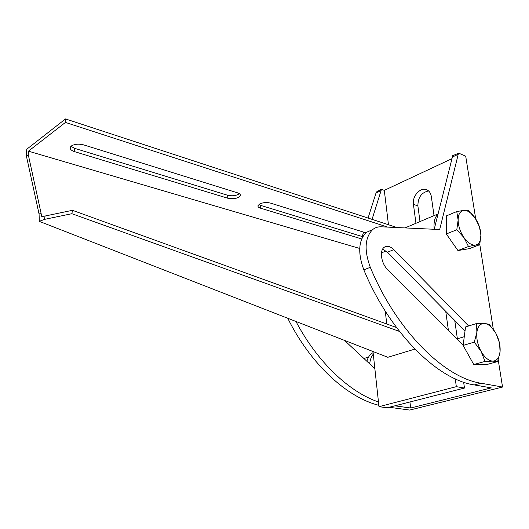 <?xml version="1.0" encoding="UTF-8"?>
<svg xmlns="http://www.w3.org/2000/svg" width="529" height="529" viewBox="0 0 529 529"><rect width="100%" height="100%" fill="white"/><g stroke="black" fill="none" stroke-linecap="round" stroke-linejoin="round"><path stroke-width="0.79" d="M71.435 145.931C74.715 144.014 78.834 143.676 83.794 144.92L237.647 192.867C239.776 193.588 240.649 194.546 240.272 195.75C237.858 198.487 233.699 199.314 227.787 198.236L74.536 151.644C70.972 150.428 69.623 148.861 70.476 146.936L71.435 145.931M361.677 238.936L260.46 208.168C258.516 207.533 257.709 206.667 258.033 205.563L259.812 203.916C263.171 202.455 266.702 202.177 270.385 203.07L365.804 232.806M39.086 214.139L26.45 156.234L28.295 154.812L40.991 212.863L39.086 214.139L39.285 221.36L387.83 357.293L414.868 349.1M26.45 156.234L26.714 149.264L65.51 118.939L397.054 227.549M239.412 193.693C236.284 195.763 232.357 196.285 227.635 195.254L74.589 148.325L70.979 146.321M362.755 236.694L260.268 205.265L260.46 208.168M386.104 250.991L381.482 252.875M28.295 154.812L28.427 151.168L65.444 122.424L65.51 118.939M65.444 122.424L387.744 227.113M28.427 151.168L359.713 248.458M40.991 212.863L41.784 216.751L45.091 216.024L44.502 219.376L39.285 221.36M385.264 311.125L386.752 323.993M399.521 331.452L71.904 213.703L44.502 219.376M396.519 327.524L72.447 210.311L71.904 213.703M72.447 210.311L45.091 216.024M434.19 229.275C433.522 222.134 434.805 217.069 438.038 214.086M463.635 382.183L464.475 388.041L456.342 386.666L378.982 406.675L372.998 351.507M456.342 386.666L455.238 378.837M448.44 330.565L445.729 311.35M464.475 388.041L387.215 407.786L378.982 406.675M454.748 320.501L457.512 339.678M434.025 215.64L431.307 196.424C430.765 193.151 429.264 190.943 426.804 189.799C420.568 186.737 412.012 196.147 413.427 204.333L415.953 223.284M451.978 158.66L384.299 190.367L388.465 224.732M409.942 401.974L410.676 408.004L491.262 387.883L474.301 384.927C437.298 379.577 389.569 332.285 363.846 269.876C357.65 252.882 358.464 240.384 366.286 232.383L372.601 229.632C375.074 227.609 377.944 226.67 381.204 226.809L439.698 229.533L458.226 154.289L452.388 157.034L452.513 155.738L458.808 153.192L458.226 154.289M389.192 407.277L409.73 410.061L502.55 387.049L498.225 359.951M493.332 329.309L479.79 244.431M475.71 218.9L465.705 156.187L458.808 153.192M428.609 190.956C421.501 192.411 417.923 197.403 417.89 205.926L420 221.572M366.286 232.383L372.601 229.632C364.818 237.653 364.051 250.21 370.3 267.297C396.214 330.103 444.056 377.766 480.987 383.214L502.55 387.049M463.139 345.325L387.44 269.327C381.204 263.409 379.339 250.587 384.153 247.314C387.003 245.41 390.23 246.183 393.821 249.635L468.628 325.983M382.626 249.133L387.473 252.221L465.031 330.929M434.216 229.275L452.388 157.034M381.29 189.276L381.105 190.526L376.053 192.893L376.708 191.822L381.29 189.276L384.299 190.367M394.872 405.829L410.676 408.004M295.949 321.46C317.221 361.829 349.166 392.062 378.473 401.974M287.769 318.273C310.278 363.807 346.687 397.325 378.83 405.307M344.505 340.398L374.863 368.713M376.053 192.893L368.058 218.047M363.588 232.112L362.186 236.516M381.105 190.526L372.059 219.356M479.724 244.702L480.907 235.134C480.881 240.933 479.076 244.253 475.498 245.086L479.724 244.702L469.243 248.683L457.929 250.541L446.317 233.963L446.397 215.885L456.765 211.554L458.121 220.051C458.273 214.212 460.17 210.992 463.821 210.377C467.596 210.218 471.365 212.757 475.115 218.001L468.132 210.324L463.821 210.377L456.765 211.554M464.006 237.627C460.256 231.986 458.293 226.128 458.121 220.051L456.805 229.751L464.006 237.627L468.476 246.514L475.498 245.086C471.736 245.456 467.907 242.97 464.006 237.627M480.907 235.134C480.663 229.183 478.732 223.469 475.115 218.001L479.426 226.716L480.907 235.134M446.317 233.963L456.805 229.751M457.929 250.541L468.476 246.514M497.663 361.578L500.057 351.838C499.297 357.802 496.89 360.89 492.83 361.122L497.663 361.578L486.475 364.613L473.766 364.534L463.126 345.424L465.553 326.942L476.576 323.517L476.867 332.324C477.78 326.393 480.272 323.431 484.359 323.457C488.525 323.953 492.347 327.206 495.818 333.23L489.219 324.257L484.359 323.457L476.576 323.517M481.092 351.388C477.687 344.928 476.272 338.573 476.867 332.324L474.288 342.137L481.092 351.388L485.007 361.446L492.83 361.122C488.624 360.831 484.716 357.584 481.092 351.388M500.057 351.838C500.527 345.662 499.111 339.466 495.818 333.23L499.581 343.023L500.057 351.838M463.126 345.424L474.288 342.137M473.766 364.534L485.007 361.446M369.685 363.886C370.102 359.799 371.305 356.559 373.282 354.152M366.881 361.267C368.012 357.154 369.996 354.331 372.819 352.803L373.117 352.651M368.581 357.042L363.906 358.497M227.787 198.236L227.635 195.254M74.536 151.644L74.589 148.325M417.89 205.926L413.427 204.333M393.821 249.635L387.473 252.221M480.987 383.214L474.301 384.927M370.3 267.297L363.846 269.876M240.272 195.75L240.199 194.54M438.078 213.921L405.016 227.92M457.38 338.778L464.27 336.702"/></g></svg>
